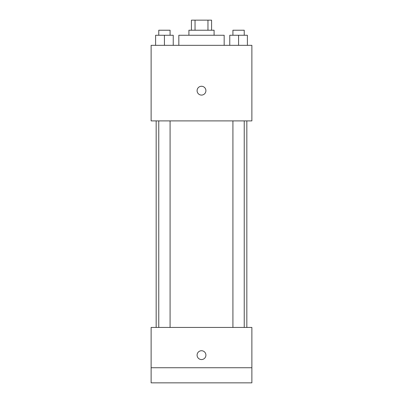 <?xml version="1.0" encoding="UTF-8"?>
<svg xmlns="http://www.w3.org/2000/svg" width="403" height="403" viewBox="0 0 403 403"><rect width="100%" height="100%" fill="white"/><g stroke="black" fill="none" stroke-linecap="round" stroke-linejoin="round"><path stroke-width="0.6" d="M195.037 30.225L195.037 20.15L191.425 20.15L191.425 30.225M195.037 20.15L211.575 20.15L211.575 30.225M207.963 30.225L207.963 20.15M188.906 35.263L188.906 30.225L214.094 30.225L214.094 35.263M224.169 45.338L224.169 35.263L178.831 35.263L178.831 45.338M151.125 45.338L251.875 45.338L251.875 120.9L151.125 120.9L151.125 45.338M201.5 95.083A4.408 4.408 0 0 1 197.682 88.474A4.408 4.408 0 0 1 205.318 88.474A4.408 4.408 0 0 1 201.5 95.083M151.125 327.438L251.875 327.438L251.875 382.85L151.125 382.85L151.125 327.438M201.5 359.552A4.408 4.408 0 0 1 197.682 352.937A4.408 4.408 0 0 1 205.318 352.937A4.408 4.408 0 0 1 201.5 359.552M151.125 367.738L251.875 367.738M229.76 45.338L229.76 35.263L247.392 35.263L247.392 45.338L247.392 35.263M238.576 45.338L238.576 35.263M244.238 35.263L244.238 30.225L232.914 30.225L232.914 35.263M155.608 45.338L155.608 35.263L173.24 35.263L173.24 45.338L173.24 35.263M164.424 45.338L164.424 35.263M170.086 35.263L170.086 30.225L158.762 30.225L158.762 35.263M246.838 327.438L246.838 120.9M156.163 327.438L156.163 120.9M232.914 120.9L232.914 327.438M244.238 120.9L244.238 327.438M170.086 327.438L170.086 120.9M158.762 327.438L158.762 120.9"/></g></svg>
